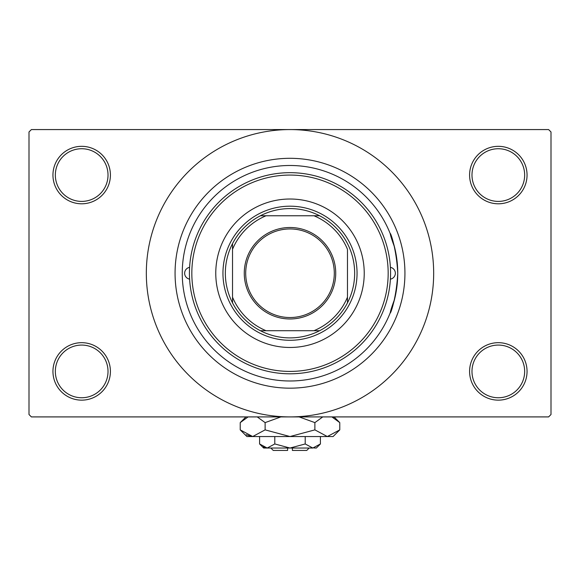 <?xml version="1.0" encoding="UTF-8"?>
<svg xmlns="http://www.w3.org/2000/svg" width="580" height="580" viewBox="0 0 580 580"><rect width="100%" height="100%" fill="white"/><g stroke="black" fill="none" stroke-linecap="round" stroke-linejoin="round"><path stroke-width="0.87" d="M469.59 371.41A28.732 28.732 0 0 1 498.322 342.678A28.732 28.732 0 0 1 527.053 371.41A28.732 28.732 0 0 1 498.322 400.149A28.732 28.732 0 0 1 469.59 371.41M524.661 371.41A26.339 26.339 0 0 0 498.322 345.071A26.339 26.339 0 0 0 471.982 371.41A26.339 26.339 0 0 0 498.322 397.75A26.339 26.339 0 0 0 524.661 371.41M52.947 371.41A28.732 28.732 0 0 1 81.678 342.678A28.732 28.732 0 0 1 110.41 371.41A28.732 28.732 0 0 1 81.678 400.149A28.732 28.732 0 0 1 52.947 371.41M108.018 371.41A26.339 26.339 0 0 0 81.678 345.071A26.339 26.339 0 0 0 55.339 371.41A26.339 26.339 0 0 0 81.678 397.75A26.339 26.339 0 0 0 108.018 371.41M52.947 175.066A28.732 28.732 0 0 1 81.678 146.327A28.732 28.732 0 0 1 110.41 175.066A28.732 28.732 0 0 1 81.678 203.798A28.732 28.732 0 0 1 52.947 175.066M108.018 175.066A26.339 26.339 0 0 0 81.678 148.726A26.339 26.339 0 0 0 55.339 175.066A26.339 26.339 0 0 0 81.678 201.405A26.339 26.339 0 0 0 108.018 175.066M469.59 175.066A28.732 28.732 0 0 1 498.322 146.327A28.732 28.732 0 0 1 527.053 175.066A28.732 28.732 0 0 1 498.322 203.798A28.732 28.732 0 0 1 469.59 175.066M524.661 175.066A26.339 26.339 0 0 0 498.322 148.726A26.339 26.339 0 0 0 471.982 175.066A26.339 26.339 0 0 0 498.322 201.405A26.339 26.339 0 0 0 524.661 175.066M394.487 299.555C384.083 327.279 395.937 308.792 397.75 273.238C395.951 237.742 384.076 219.153 394.487 246.92M175.066 273.238A114.934 114.934 0 0 1 290 158.304A114.934 114.934 0 0 1 404.934 273.238A114.934 114.934 0 0 1 290 388.172A114.934 114.934 0 0 1 175.066 273.238M146.327 273.238A143.673 143.673 0 0 0 290 416.911A143.673 143.673 0 0 0 433.673 273.238A143.673 143.673 0 0 0 290 129.572A143.673 143.673 0 0 0 146.327 273.238M548.608 416.911L31.392 416.911L29 414.512L29 131.965L31.392 129.572L548.608 129.572L551 131.965L551 414.512L548.608 416.911M189.602 267.344A5.988 5.988 0 0 0 189.602 279.139M390.398 279.139A5.988 5.988 0 0 0 390.398 267.344M215.767 273.238A74.233 74.233 0 0 0 290 347.471A74.233 74.233 0 0 0 364.233 273.238A74.233 74.233 0 0 0 290 199.012A74.233 74.233 0 0 0 215.767 273.238M388.172 273.238A98.172 98.172 0 0 0 290 175.066A98.172 98.172 0 0 0 191.828 273.238A98.172 98.172 0 0 0 290 371.41A98.172 98.172 0 0 0 388.172 273.238M189.428 273.238A100.572 100.572 0 0 1 290 172.673A100.572 100.572 0 0 1 390.572 273.238A100.572 100.572 0 0 1 290 373.81A100.572 100.572 0 0 1 189.428 273.238M397.75 273.238A107.749 107.749 0 0 0 290 165.488A107.749 107.749 0 0 0 182.25 273.238A107.749 107.749 0 0 0 290 380.988A107.749 107.749 0 0 0 397.75 273.238M290 227.505A45.733 45.733 0 0 1 335.733 273.238A45.733 45.733 0 0 1 290 318.971A45.733 45.733 0 0 1 244.267 273.238A45.733 45.733 0 0 1 290 227.505M290 317.536A44.297 44.297 0 0 0 334.298 273.238A44.297 44.297 0 0 0 290 228.94A44.297 44.297 0 0 0 245.702 273.238A44.297 44.297 0 0 0 290 317.536M290 208.59A64.648 64.648 0 0 0 260.384 215.767L266.053 215.767L260.384 215.767A64.648 64.648 0 0 0 232.529 302.854L232.529 297.185L232.529 302.854A64.648 64.648 0 0 0 319.616 330.709L313.947 330.709L319.616 330.709A64.648 64.648 0 0 0 347.471 302.854L347.471 249.291A62.256 62.256 0 0 0 313.947 215.767L266.053 215.767A62.256 62.256 0 0 0 232.529 249.291L232.529 297.185A62.256 62.256 0 0 0 266.053 330.709L313.947 330.709A62.256 62.256 0 0 0 347.471 297.185L347.471 302.854A64.648 64.648 0 0 0 319.616 215.767L313.947 215.767L319.616 215.767A64.648 64.648 0 0 0 290 208.59M290 340.286A67.048 67.048 0 0 1 222.952 273.238A67.048 67.048 0 0 1 290 206.19A67.048 67.048 0 0 1 357.048 273.238A67.048 67.048 0 0 1 290 340.286M260.384 330.709L266.053 330.709L260.384 330.709M232.529 243.622L232.529 249.291L232.529 243.622M309.154 448.036L306.762 450.428L292.392 450.428L292.392 448.036M313.86 447.956L316.339 448.036L320.414 443.961L312.808 448.036L305.211 443.961L290 448.036L274.789 443.961L267.192 448.036L259.586 443.961L259.586 436.544M274.789 443.961L274.789 436.544M263.276 446.897L266.14 447.956M320.414 443.961L320.414 436.544M305.211 443.961L305.211 436.544M333.696 417.788L331.898 416.911L339.771 422.617L339.771 429.874L333.101 436.544L246.899 436.544L240.229 429.874L240.229 422.617L248.102 416.911M339.771 429.874L327.323 436.544L314.882 429.874L290 436.544L265.118 429.874L252.677 436.544L240.229 429.874M265.118 429.874L265.118 422.617L280.865 416.911M257.237 416.911L265.118 422.617M246.304 434.703L250.959 436.407M327.323 436.544L329.041 436.407M314.882 429.874L314.882 422.617L322.755 416.911M299.135 416.911L314.882 422.617M312.808 448.036L263.661 448.036L259.586 443.961M287.607 448.036L287.607 450.428L273.238 450.428L270.845 448.036M334.058 416.911L339.771 422.617M245.942 416.911L240.229 422.617"/></g></svg>
